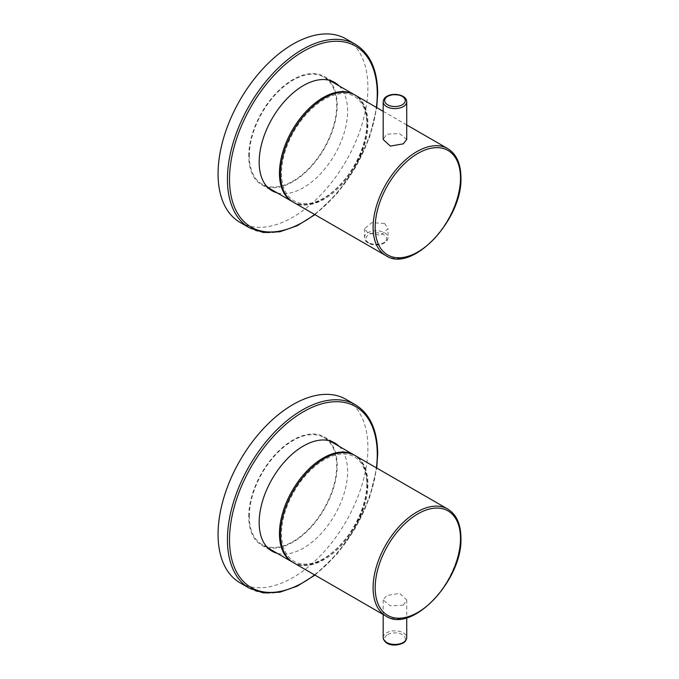 <?xml version="1.0" encoding="UTF-8"?>
<svg xmlns="http://www.w3.org/2000/svg" width="679" height="679" viewBox="0 0 679 679"><rect width="100%" height="100%" fill="white"/><g stroke="black" fill="none" stroke-linecap="round" stroke-linejoin="round"><path stroke-width="0.51" stroke-dasharray="3.4 2.55" d="M240.01 582.811A105.941 61.169 120 0 0 321.651 554.42A105.941 61.169 120 0 0 367.899 447.809A105.941 61.169 120 0 0 345.959 399.311M248.76 516.592A62.536 36.106 -60 0 1 276.064 453.657A62.536 36.106 -60 0 1 324.248 436.903A62.536 36.106 -60 0 1 337.2 465.531A62.536 36.106 -60 0 1 309.904 528.466A62.536 36.106 -60 0 1 261.712 545.22A62.536 36.106 -60 0 1 248.76 516.592M339.067 446.307A62.536 36.106 -60 0 1 347.606 471.532A62.536 36.106 -60 0 1 323.391 531.054A62.536 36.106 -60 0 1 277.27 553.351M240.01 222.381A105.941 61.169 120 0 0 321.651 193.99A105.941 61.169 120 0 0 367.899 87.379A105.941 61.169 120 0 0 345.959 38.881M248.76 156.162A62.536 36.106 -60 0 1 276.064 93.227A62.536 36.106 -60 0 1 324.248 76.472A62.536 36.106 -60 0 1 337.2 105.101A62.536 36.106 -60 0 1 309.904 168.036A62.536 36.106 -60 0 1 261.712 184.79A62.536 36.106 -60 0 1 248.76 156.162M339.067 85.877A62.536 36.106 -60 0 1 347.606 111.101A62.536 36.106 -60 0 1 323.391 170.624A62.536 36.106 -60 0 1 277.27 192.912M403.275 605.193L390.332 605.846L383.177 599.93L386.623 595.585L399.566 593.344L406.721 599.93L403.275 605.193M293.294 562.602A61.797 35.681 120 0 0 340.917 546.043A61.797 35.681 120 0 0 367.899 483.847A61.797 35.681 120 0 0 355.1 455.558M366.855 484.45A60.329 34.833 -60 0 1 324.197 558.342A60.329 34.833 -60 0 1 281.539 533.711A60.329 34.833 -60 0 1 324.197 459.819A60.329 34.833 -60 0 1 366.855 484.45M249.286 516.286A61.797 35.681 -60 0 1 276.26 454.09A61.797 35.681 -60 0 1 323.883 437.539A61.797 35.681 -60 0 1 336.682 465.828A61.797 35.681 -60 0 1 309.709 528.024A61.797 35.681 -60 0 1 262.086 544.575A61.797 35.681 -60 0 1 249.286 516.286M406.721 139.501L399.541 133.568L386.623 134.23L383.177 139.501M293.294 202.172A61.797 35.681 120 0 0 340.917 185.613A61.797 35.681 120 0 0 367.899 123.417A61.797 35.681 120 0 0 355.1 95.128M384.543 223.416L387.989 228.687L380.622 235.307L367.899 233.024L364.453 228.687L371.676 222.746L384.543 223.416M366.855 124.019A60.329 34.833 -60 0 1 324.197 197.912A60.329 34.833 -60 0 1 281.539 173.281A60.329 34.833 -60 0 1 324.197 99.389A60.329 34.833 -60 0 1 366.855 124.019M249.286 155.856A61.797 35.681 -60 0 1 276.26 93.66A61.797 35.681 -60 0 1 323.883 77.109A61.797 35.681 -60 0 1 336.682 105.398A61.797 35.681 -60 0 1 309.709 167.594A61.797 35.681 -60 0 1 262.086 184.145A61.797 35.681 -60 0 1 249.286 155.856M249.38 588.218A105.941 61.169 120 0 0 331.012 559.827A105.941 61.169 120 0 0 377.261 453.216A105.941 61.169 120 0 0 355.321 404.718M314.606 574.901A104.473 60.321 120 0 0 376.404 467.856M249.38 227.788A105.941 61.169 120 0 0 331.012 199.397A105.941 61.169 120 0 0 377.261 92.785A105.941 61.169 120 0 0 355.321 44.279M314.606 214.471A104.473 60.321 120 0 0 376.404 107.426M383.177 637.632A11.772 6.798 180 0 1 386.623 632.828A11.772 6.798 180 0 1 399.456 631.351A11.772 6.798 180 0 1 406.721 637.632M387.667 634.627A10.304 5.95 180 0 1 402.231 634.627A10.304 5.95 180 0 1 402.231 643.038A10.304 5.95 180 0 1 387.667 643.038A10.304 5.95 180 0 1 387.667 634.627M385.901 616.065A61.797 35.681 120 0 0 433.525 599.506A61.797 35.681 120 0 0 460.498 537.31A61.797 35.681 120 0 0 447.699 509.021M292.259 562A61.797 35.681 120 0 0 339.882 545.441A61.797 35.681 120 0 0 366.855 483.244A61.797 35.681 120 0 0 354.056 454.955C362.747 460.354 367.161 469.987 367.288 483.847C369.13 525.758 318.375 579.9 292.259 562M406.721 101.791A11.772 6.798 0 0 0 399.456 95.51A11.772 6.798 0 0 0 386.623 96.987A11.772 6.798 0 0 0 383.177 101.791M385.901 255.635A61.797 35.681 120 0 0 433.525 239.076A61.797 35.681 120 0 0 460.498 176.88A61.797 35.681 120 0 0 447.699 148.591M292.259 201.57A61.797 35.681 120 0 0 339.882 185.011A61.797 35.681 120 0 0 366.855 122.814A61.797 35.681 120 0 0 354.056 94.525C362.747 99.923 367.161 109.557 367.288 123.417C369.13 165.328 318.375 219.47 292.259 201.57M367.899 242.361A11.772 6.798 180 0 1 364.453 237.557A11.772 6.798 180 0 1 371.719 231.276A11.772 6.798 180 0 1 384.543 232.753A11.772 6.798 180 0 1 387.989 237.557A11.772 6.798 180 0 1 380.724 243.837A11.772 6.798 180 0 1 367.899 242.361M368.935 242.963A10.304 5.95 180 0 1 368.935 234.552A10.304 5.95 180 0 1 383.508 234.552A10.304 5.95 180 0 1 383.508 242.963A10.304 5.95 180 0 1 368.935 242.963M314.946 575.096L337.064 553.996L355.855 527.362L369.529 497.766L376.743 468.06M324.248 436.903L334.654 442.903M261.712 545.22L272.118 551.221M314.946 214.666L337.064 193.566L355.855 166.932L369.529 137.336L376.743 107.63M324.248 76.472L334.654 82.473M261.712 184.79L272.118 190.791M383.177 599.93L383.177 614.495M406.721 599.93L406.721 617.754M329.51 440.781L323.883 437.539M267.704 547.826L262.086 544.575M383.177 111.339L406.721 124.936M329.51 80.351L323.883 77.109M267.704 187.396L262.086 184.145M364.453 228.687L364.453 237.557C364.75 240.086 365.998 241.911 368.205 243.031C374.952 247.148 388.142 244.381 387.989 237.557L387.989 228.687"/><path stroke-width="1.02" d="M376.743 468.06L377.694 453.81C377.439 430.138 369.987 413.766 355.321 404.718L345.959 399.311A105.941 61.169 120 0 0 264.318 427.694A105.941 61.169 120 0 0 218.069 534.305A105.941 61.169 120 0 0 240.01 582.811L249.38 588.218L263.554 592.937L279.833 592.207L297.266 586.138L314.946 575.096M277.27 553.351A62.536 36.106 -60 0 1 272.118 551.221A62.536 36.106 -60 0 1 259.166 522.592A62.536 36.106 -60 0 1 286.47 459.658A62.536 36.106 -60 0 1 334.654 442.903A62.536 36.106 -60 0 1 339.067 446.307M376.743 107.63L377.694 93.379C377.439 69.708 369.987 53.335 355.321 44.279L345.959 38.881A105.941 61.169 120 0 0 264.318 67.263A105.941 61.169 120 0 0 218.069 173.875A105.941 61.169 120 0 0 240.01 222.381L249.38 227.788L263.554 232.507L279.833 231.777L297.266 225.708L314.946 214.666M277.27 192.912A62.536 36.106 -60 0 1 272.118 190.791A62.536 36.106 -60 0 1 259.166 162.162A62.536 36.106 -60 0 1 286.47 99.227A62.536 36.106 -60 0 1 334.654 82.473A62.536 36.106 -60 0 1 339.067 85.877M447.699 509.021L355.1 455.558A61.797 35.681 120 0 0 307.477 472.117A61.797 35.681 120 0 0 280.495 534.305A61.797 35.681 120 0 0 293.294 562.602L385.901 616.065C412.017 633.965 462.772 579.824 460.931 537.912C460.803 524.052 456.39 514.419 447.699 509.021A61.797 35.681 120 0 0 400.075 525.58A61.797 35.681 120 0 0 373.102 587.768A61.797 35.681 120 0 0 385.901 616.065M383.177 101.791L383.177 139.501L390.357 146.087L403.275 143.846L406.721 139.501L406.721 101.791C406.874 94.967 393.676 92.2 386.928 96.316C384.73 97.428 383.474 99.261 383.177 101.791A11.772 6.798 0 0 0 390.442 108.071A11.772 6.798 0 0 0 403.275 106.595A11.772 6.798 0 0 0 406.721 101.791M383.177 111.339L355.1 95.128A61.797 35.681 120 0 0 307.477 111.687A61.797 35.681 120 0 0 280.495 173.875A61.797 35.681 120 0 0 293.294 202.172L385.901 255.635C412.017 273.535 462.772 219.393 460.931 177.482C460.803 163.622 456.39 153.989 447.699 148.591A61.797 35.681 120 0 0 400.075 165.15A61.797 35.681 120 0 0 373.102 227.338A61.797 35.681 120 0 0 385.901 255.635M355.321 404.718A105.941 61.169 120 0 0 273.679 433.1A105.941 61.169 120 0 0 227.431 539.712A105.941 61.169 120 0 0 249.38 588.218M376.404 467.856A104.473 60.321 120 0 0 377.261 454.412A104.473 60.321 120 0 0 303.386 411.763A104.473 60.321 120 0 0 229.519 539.712A104.473 60.321 120 0 0 314.606 574.901M355.321 44.279A105.941 61.169 120 0 0 273.679 72.67A105.941 61.169 120 0 0 227.431 179.281A105.941 61.169 120 0 0 249.38 227.788M376.404 107.426A104.473 60.321 120 0 0 377.261 93.982A104.473 60.321 120 0 0 303.386 51.332A104.473 60.321 120 0 0 229.519 179.281A104.473 60.321 120 0 0 314.606 214.471M406.721 637.632A11.772 6.798 180 0 1 403.275 642.436A11.772 6.798 180 0 1 390.442 643.913A11.772 6.798 180 0 1 383.177 637.632C385.061 646.493 396.842 646.162 402.97 643.115C405.168 642.003 406.415 640.17 406.721 637.632L406.721 617.754M375.181 587.768A60.329 34.833 120 0 0 417.84 612.399A60.329 34.833 120 0 0 460.498 538.515A60.329 34.833 120 0 0 417.84 513.884A60.329 34.833 120 0 0 375.181 587.768M354.582 455.269L354.056 454.955A61.797 35.681 120 0 0 306.433 471.515A61.797 35.681 120 0 0 279.459 533.711A61.797 35.681 120 0 0 292.259 562L292.785 562.297M387.667 96.384A10.304 5.95 0 0 0 387.667 104.795A10.304 5.95 0 0 0 402.231 104.795A10.304 5.95 0 0 0 402.231 96.384A10.304 5.95 0 0 0 387.667 96.384M460.498 178.085A60.329 34.833 120 0 0 417.84 153.454A60.329 34.833 120 0 0 375.181 227.338A60.329 34.833 120 0 0 417.84 251.968A60.329 34.833 120 0 0 460.498 178.085M354.582 94.839L354.056 94.525A61.797 35.681 120 0 0 306.433 111.084A61.797 35.681 120 0 0 279.459 173.281A61.797 35.681 120 0 0 292.259 201.57L292.785 201.867M383.177 614.495L383.177 637.632M354.056 454.955L329.51 440.781M292.259 562L267.704 547.826M406.721 124.936L447.699 148.591M354.056 94.525L329.51 80.351M292.259 201.57L267.704 187.396"/></g></svg>
